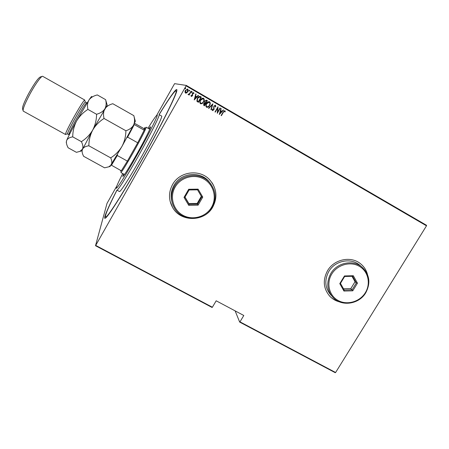 <?xml version="1.0" encoding="UTF-8"?>
<svg xmlns="http://www.w3.org/2000/svg" width="449" height="449" viewBox="0 0 449 449"><rect width="100%" height="100%" fill="white"/><g stroke="black" fill="none" stroke-linecap="round" stroke-linejoin="round"><path stroke-width="0.67" d="M159.069 114.602C169.952 96.748 177.697 85.916 176.844 90.58C176.418 95.239 159.81 128.431 140.335 162.746C123.733 192.116 109.169 215.088 105.768 217.849C102.226 221.054 107.384 208.774 116.892 190.129M212.809 206.95C217.804 197.105 216.721 188.008 209.554 179.667C199.614 168.762 179.561 171.383 172.534 184.584C168.459 192.318 168.493 199.962 172.629 207.511C180.734 222.407 204.811 221.991 212.809 206.95M170.087 201.219L172.624 207.477C180.722 222.367 204.795 221.958 212.792 206.922C217.176 198.654 216.918 190.578 212.012 182.676M367.507 274.535C366.35 270.124 363.993 266.498 360.435 263.67C350.826 255.717 334.09 259.253 327.551 270.668C322.494 280.255 323.353 288.892 330.116 296.587C332.776 299.214 335.959 300.998 339.652 301.936M367.394 274.272C366.294 270.231 364.161 266.846 360.996 264.124M156.65 115.399L174.588 83.649L186.307 85.422L426.55 225.297L426.494 225.813L186.082 85.877L95.716 245.412L212.377 307.223L212.085 307.47L95.508 245.715L107.008 203.397L116.903 185.824M335.235 372.698L239.676 322.085L239.985 321.849L335.611 372.507L335.235 372.698M235.13 310.876L239.676 322.085M212.377 307.223L216.182 300.796L243.796 315.484L239.985 321.849M426.494 225.813L335.611 372.507M187.401 88.992L187.665 89.104C188.344 89.907 188.367 90.793 187.744 91.764L186.661 92.932L185.532 93.106L184.926 91.927L185.381 90.384L187.693 89.11C188.367 89.912 188.389 90.799 187.766 91.77L186.683 92.937L185.617 93.139M191.296 91.293L189.13 95.109L189.186 94.397L188.243 94.683L188.041 94.391L189.506 93.701L191.033 91.141L191.296 91.293L189.108 95.098M191.28 96.445L190.988 95.553L191.358 95.334L191.555 95.979L192.161 95.654L192.295 93.252L193.592 92.539L193.951 93.437L193.57 93.684L193.294 92.994L192.57 93.386L192.436 95.789L191.28 96.445M200.383 96.574L201.326 97.124L198.363 102.327L196.887 101.221L197.38 98.208C197.975 96.894 198.913 96.316 200.181 96.473L201.326 97.124M207.376 100.643L204.407 105.835L203.835 105.504L203.633 103.674L204.604 102.765L204.761 101.087L206.467 100.121L207.376 100.643L204.379 105.818M212.882 103.842L211.221 109.786L210.94 109.618L212.276 104.825L208.824 108.394L208.538 108.231L212.882 103.842L211.187 109.764M220.004 107.985L220.263 108.136L217.294 113.305L217.613 108.057L215.273 112.132L215.015 111.981L217.978 106.811L217.67 112.054L220.004 107.985L220.263 108.136M223.372 112.25L221.402 115.685L221.138 115.533L223.142 112.048L224.826 110.617L225.269 111.666L224.882 111.969L224.545 111.156L223.333 112.233L221.363 115.662M219.314 114.478L220.914 108.518L221.2 108.68L220.667 110.583L221.935 111.318L223.305 109.904L223.585 110.067L219.314 114.478M215.514 105.195L215.773 106.856L215.368 106.974L215.155 105.7L214.111 106.261L213.803 109.848L212.388 110.634L212.108 109.309L212.534 109.129L212.725 110.123L213.528 109.719L213.853 106.104L215.447 105.161L215.773 106.856M209.644 105.386C208.976 106.75 207.954 107.378 206.585 107.272L206.518 107.232C205.62 106.121 205.608 104.909 206.484 103.584C207.135 102.254 208.14 101.626 209.492 101.704L209.61 101.766C210.486 102.872 210.497 104.078 209.644 105.386L209.61 105.375C208.959 106.699 207.96 107.333 206.613 107.283M203.605 101.884C202.937 103.248 201.921 103.876 200.546 103.77L200.478 103.73C199.575 102.619 199.564 101.401 200.434 100.076C201.09 98.746 202.089 98.112 203.442 98.191L203.571 98.252C204.452 99.364 204.463 100.57 203.605 101.884L203.577 101.872C202.926 103.191 201.932 103.831 200.585 103.786M194.209 99.925L195.792 93.908L196.078 94.071L195.551 95.991L196.836 96.737L198.205 95.311L198.497 95.48L194.209 99.925M192.082 92.236L191.566 92.522L191.549 91.933L192.06 91.647L192.082 92.236L191.611 92.539M189.545 90.198L189.607 90.81L189.119 91.096L189.102 90.507L189.596 90.215L189.63 90.816L189.164 91.113M185.656 88.504L185.14 88.784L185.123 88.195L185.633 87.914L185.656 88.504L185.19 88.807M95.508 245.715L95.716 245.412M186.082 85.877L186.307 85.422M329.134 295.532L330.071 296.536C332.675 299.113 335.785 300.875 339.388 301.829M224.786 110.606L225.269 111.666M225.23 111.649L224.876 111.93M224.506 111.144L223.333 112.233M220.914 108.523L221.2 108.68M221.161 108.664L220.667 110.583M220.627 110.566L221.935 111.318M223.299 109.91L223.585 110.067M223.546 110.056L219.28 114.456M220.493 111.189L219.814 113.445L221.497 111.767L220.493 111.189L219.853 113.462M220.223 108.119L217.26 113.283M215.239 112.115L217.613 108.057M218.001 106.828L217.67 112.054M215.739 106.845L215.374 106.946M215.105 105.683L214.111 106.261M214.078 106.25L213.926 106.834M213.892 106.817L214.083 108.961M214.05 108.95L213.803 109.848M213.763 109.831L212.422 110.656M212.495 109.146L212.725 110.123M208.796 108.377L212.276 104.825M209.576 101.755C210.452 102.86 210.463 104.067 209.61 105.375M209.127 102.22L206.708 103.725C206.018 104.797 206.04 105.779 206.776 106.682L206.894 106.739M206.742 103.736C206.052 104.808 206.074 105.796 206.809 106.694L206.866 106.727C207.994 106.84 208.83 106.346 209.38 105.234C210.07 104.174 210.048 103.197 209.318 102.305L209.223 102.254C208.112 102.148 207.286 102.641 206.742 103.736L206.708 103.725M206.529 100.161L207.343 100.632M206.102 100.649L204.991 101.227L204.98 102.456L205.704 102.956L206.809 101.025L206.248 100.705L205.025 101.238L205.013 102.467L205.704 102.956M204.963 103.259L203.868 103.803L204.452 105.15L205.401 103.489L203.902 103.814L204.452 105.15M203.537 98.241C204.418 99.352 204.43 100.559 203.577 101.872M203.066 98.701L200.669 100.217C199.979 101.289 200.001 102.277 200.737 103.18L200.86 103.242M200.697 100.228C200.007 101.3 200.029 102.288 200.77 103.191L200.832 103.225C201.955 103.337 202.791 102.838 203.341 101.732C204.031 100.666 204.009 99.689 203.279 98.791L203.178 98.741C202.067 98.64 201.236 99.134 200.697 100.228L200.669 100.217M201.298 97.119L198.335 102.316M199.957 96.389L200.355 96.569M199.682 96.962L197.616 98.353L197.296 100.812L198.402 101.642L200.759 97.506L199.451 96.922L197.644 98.365L197.324 100.823L198.402 101.642M195.786 93.914L196.078 94.071M196.05 94.066L195.551 95.991M195.523 95.985L196.836 96.737M198.205 95.317L198.497 95.48M198.469 95.469L194.187 99.908M195.382 96.602L194.72 98.892L196.398 97.192L195.382 96.602L194.748 98.898M191.336 95.351L191.555 95.979M193.564 92.533L193.951 93.437M193.923 93.426L193.57 93.656M193.233 92.971L192.57 93.386M192.548 93.381L192.441 93.796M192.419 93.785L192.565 94.391M192.542 94.38L192.666 95.137M192.638 95.132L192.436 95.789L191.347 96.479M192.02 91.635L192.054 92.23M188.299 94.705L189.186 94.397M187.216 89.497L185.628 90.53L185.847 92.651M185.65 90.535L185.774 92.623L187.508 91.613L187.424 89.576L185.628 90.53M185.611 87.909L185.633 88.498M122.734 173.561C118.873 181.127 116.723 185.835 116.291 187.682C115.331 191.476 124.693 177.013 136.333 156.353C149.618 132.904 159.928 111.902 156.667 115.382C155.32 116.729 152.436 121.022 148.024 128.268M159.086 114.613C160.523 114.416 150.168 135.222 137.675 157.279C126.814 176.524 117.543 191.078 116.908 190.14L119.451 191.532C120.164 192.503 129.508 178.006 140.363 158.778C152.862 136.743 163.127 115.904 161.606 116.05L159.086 114.613M148.832 128.728L150.538 126.792C151.436 126.702 144.55 140.43 136.429 154.776C128.554 168.577 124.008 175.812 122.79 176.474L123.542 174.004M116.959 190.168C108.658 206.562 104.842 215.52 105.504 217.047C106.593 218.758 121.887 195.203 140.335 162.549C161.707 124.895 178.646 90.305 176.014 90.788C174.358 91.04 168.734 98.993 159.142 114.641M120.803 170.508L120.551 171.271L121.309 170.788L127.387 161.112L137.72 142.788L144.18 130.21C145.201 127.982 145.448 127.118 144.932 127.617L144.084 128.683L134.487 123.262M149.786 129.267L146.149 127.207C146.896 127.095 140.548 139.588 133.168 152.654C126.001 165.238 121.892 171.86 120.843 172.517L124.502 174.538M117.447 154.377L117.29 155.511L127.387 161.112L137.72 142.788L127.617 137.125L126.719 137.86M133.942 124.356L144.18 130.21L144.084 128.683M121.309 170.788L111.133 165.036M117.29 155.511L111.408 165.327M134.268 124.609L127.617 137.125M70.117 133.168L68.798 134.644L67.468 133.892C67.552 132.651 69.943 127.712 74.657 119.069C80.388 108.838 83.924 103.152 85.271 102.018L87.1 102.939M65.734 134.363L65.447 134.442C65.498 133.117 68.074 127.774 73.17 118.413C79.378 107.328 83.211 101.193 84.676 100.004L84.76 100.29M23.039 110.471L22.63 109.085C22.012 107.535 24.038 102.321 28.719 93.437C34.573 83.014 38.541 77.486 40.629 76.846L42.021 76.476M84.721 100.015L42.666 76.302C41.454 75.612 35.174 84.317 29.842 94.234C24.774 103.842 22.568 109.466 23.23 111.105L65.475 134.481M88.851 145.785C88.891 140.223 90.176 134.986 92.696 130.081C95.536 125.333 99.313 121.46 104.033 118.474C103.141 114.787 103.41 111.593 104.842 108.899C106.559 106.407 109.214 104.684 112.806 103.725L133.836 115.651L134.172 117.127C134.84 120.079 134.638 122.74 133.555 125.108C132.057 127.701 129.503 129.587 125.905 130.771C125.81 136.339 124.502 141.553 121.971 146.408C119.131 151.105 115.376 154.927 110.701 157.88C111.997 160.759 112.16 163.11 111.189 164.946L108.849 166.798L104.583 167.825L83.576 156.269L83.037 155.051C82.015 152.75 81.836 150.774 82.509 149.119C83.542 147.334 85.658 146.222 88.851 145.785L110.701 157.88M104.033 118.474L125.905 130.771M134.492 118.244L133.836 115.651M79.849 151.408L81.74 150.886L92.696 130.081L107.227 105.257L105.695 99.981C106.508 103.321 106.222 106.29 104.842 108.899C103.147 111.403 100.385 113.193 96.569 114.276C96.513 119.905 95.222 125.176 92.696 130.081C89.862 134.823 86.09 138.685 81.387 141.654C82.902 144.668 83.273 147.16 82.509 149.119L79.849 151.408L76.409 152.323L68.096 147.755L67.311 146.043C66.351 143.871 66.143 141.985 66.688 140.391C68.327 136.507 71.615 130.064 76.549 121.073L89.009 99.953C90.76 97.315 91.708 96.165 91.843 96.507M110.022 166.472L121.971 146.408L133.555 125.108L135.323 121.163M106.621 103.163L105.695 99.981M66.222 142.384L66.688 140.391C67.614 138.539 69.634 137.36 72.738 136.866C72.76 131.276 74.034 126.012 76.549 121.073C79.389 116.297 83.177 112.407 87.914 109.41C87.1 105.756 87.465 102.602 89.009 99.953C90.838 97.517 93.6 95.839 97.304 94.93L105.622 99.65M87.914 109.41L96.569 114.276M72.738 136.866L81.387 141.654M175.121 187.098C169.453 196.819 173.191 210.042 182.962 215.301C192.649 220.7 205.973 216.951 211.513 207.292C217.187 197.712 213.685 184.477 203.902 179.072C194.204 173.527 180.65 177.293 175.121 187.098M212.141 207.533C204.665 221.582 182.21 222.064 174.521 208.224C170.547 201.101 170.491 193.878 174.347 186.554C180.975 174.105 199.928 171.703 209.212 182.07C215.829 189.876 216.805 198.368 212.141 207.533M211.165 184.427L208.465 180.936C199.283 170.682 180.532 173.05 173.976 185.364C171.091 190.606 170.418 196.073 171.956 201.769M202.763 197.1L198.088 205.171L188.732 205.316L184.017 197.38L188.692 189.27L198.082 189.141L202.763 197.1L201.719 196.971L197.526 189.843L189.119 189.961L184.932 197.218L189.152 204.329L197.532 204.194L201.719 196.971M185.016 197.083L188.861 203.56L189.152 204.329L188.732 205.316M188.861 203.56L197.19 203.431L198.088 205.171M197.19 203.431L201.32 196.292M198.082 189.141L197.526 189.843M189.119 189.961L188.692 189.27M184.932 197.218L184.017 197.38M331.76 274.036C326.069 283.24 329.123 295.65 338.153 300.504C347.094 305.494 359.795 301.829 365.351 292.681C371.037 283.6 368.197 271.179 359.166 266.195C350.22 261.071 337.311 264.753 331.76 274.036M365.75 292.799C359.161 304.197 341.93 306.886 333.304 297.794C326.911 290.576 326.092 282.455 330.857 273.424C337.014 262.693 352.774 259.399 361.771 266.914C369.606 274.221 370.93 282.848 365.75 292.799M360.541 265.87L359.441 264.927C350.529 257.485 334.937 260.746 328.848 271.364C324.139 280.299 324.953 288.342 331.283 295.493M357.46 283.173L352.768 290.817L343.945 291.047L339.781 283.622L344.467 275.944L353.324 275.731L357.46 283.173L356.293 282.954L352.588 276.287L344.658 276.483L340.46 283.358L344.187 290.009L352.089 289.801L356.293 282.954L355.03 281.753L351.999 276.303M343.485 288.752L350.854 288.561L352.768 290.817M350.854 288.561L355.03 281.753M353.324 275.731L352.588 276.287M344.658 276.483L344.467 275.944M340.46 283.358L339.781 283.622M344.187 290.009L343.945 291.047M69.213 134.969L68.798 134.644C68.725 133.695 71.122 128.751 75.993 119.816C81.903 109.264 85.445 103.579 86.606 102.759M176.704 91.186L176.014 90.788M106.205 217.423L105.504 217.047M85.271 102.018L84.676 100.004M110.179 166.427L108.849 166.798M135.368 121.32L134.172 117.133M67.468 133.892L65.447 134.442M209.212 182.07L208.465 180.936M361.771 266.914L359.441 264.927"/></g></svg>

